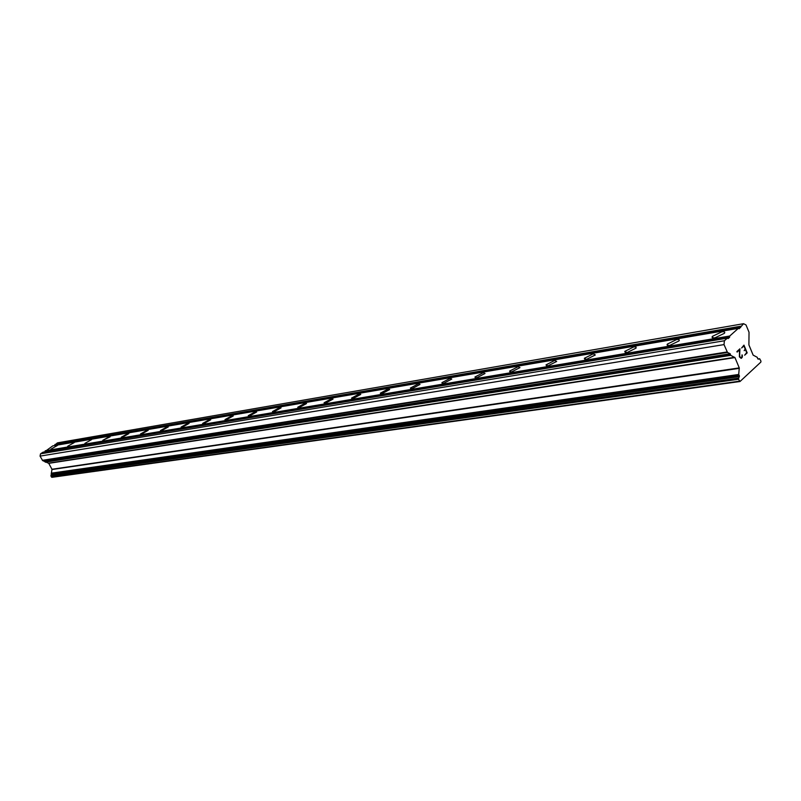 <?xml version="1.0" encoding="UTF-8"?>
<svg xmlns="http://www.w3.org/2000/svg" width="801" height="801" viewBox="0 0 801 801"><rect width="100%" height="100%" fill="white"/><g stroke="black" fill="none" stroke-linecap="round" stroke-linejoin="round"><path stroke-width="1.2" d="M57.432 445.466L50.944 449.131L57.432 445.466M74.203 442.603L67.634 446.307L74.203 442.603M91.554 439.629L84.896 443.384L91.554 439.629M109.517 436.555L110.178 436.795L102.778 440.35L109.517 436.555M128.13 433.381L128.831 433.631L121.992 437.476L121.301 437.216L128.13 433.381M147.434 430.077L148.175 430.357L141.246 434.232L140.515 433.962L147.434 430.077M167.459 426.653L168.25 426.953L161.221 430.878L160.44 430.578L167.459 426.653M188.255 423.098L189.086 423.429L181.957 427.394L181.136 427.063L188.255 423.098M209.852 419.404L210.733 419.754L203.514 423.769L202.643 423.419L209.852 419.404M232.31 415.559L233.251 415.949L225.922 420.004L224.991 419.614L232.31 415.559M255.679 411.564L256.68 411.984L249.241 416.079L248.26 415.659L255.679 411.564M280.02 407.399L281.081 407.859L273.531 412.004L272.48 411.544L280.02 407.399M305.381 403.063L306.513 403.564L298.853 407.749L297.742 407.248L305.381 403.063M331.844 398.538L333.046 399.088L325.266 403.303L324.085 402.763L331.844 398.538M359.469 393.812L360.75 394.412L352.861 398.668L351.589 398.067L359.469 393.812M388.345 388.875L389.717 389.536L381.697 393.822L380.335 393.171L388.345 388.875M418.553 383.709L420.014 384.43L411.864 388.745L410.412 388.034L418.553 383.709M450.182 378.302L451.754 379.083L443.474 383.439L441.912 382.658L450.182 378.302M483.353 372.635L485.036 373.486L476.615 377.862L474.943 377.011L483.353 372.635M518.157 366.678L519.969 367.609L511.398 372.014L509.606 371.083L518.157 366.678M554.733 360.42L556.685 361.441L547.974 365.867L546.042 364.855L554.733 360.42M593.221 353.842L595.323 354.953L586.452 359.399L584.37 358.297L593.221 353.842M633.771 346.913L636.004 346.973L636.044 348.125L627.013 352.59L624.76 351.379L633.771 346.913M676.555 339.594C678.978 339.254 679.799 339.694 679.008 340.916L669.806 345.391C667.413 345.722 666.602 345.281 667.373 344.07L676.555 339.594M721.751 331.864C724.414 331.494 725.305 331.974 724.424 333.306L715.043 337.792C712.409 338.152 711.528 337.672 712.399 336.35L721.751 331.864M744.65 355.193L747.173 352.891L744.65 355.203L746.682 352.64L745.391 349.536L744.169 350.658L745.381 349.546M744.169 350.658L745.18 349.026L743.899 345.922L741.646 347.974L743.879 345.932M741.646 347.974L743.969 345.141L747.183 352.891L743.959 345.151M742.076 354.843L741.806 357.096L741.005 357.817M742.277 355.304L742.377 356.255L742.257 355.304M742.377 356.255L742.317 356.825L742.367 356.255M742.317 356.825L742.046 357.586L742.307 356.825M742.046 357.586L741.195 358.357L742.026 357.586M741.195 358.357L739.393 356.866L739.523 349.887L737.12 352.08L739.513 349.897M737.12 352.08L736.9 351.559L739.934 348.805L739.623 355.754L740.474 357.837L739.603 355.754L739.924 348.815M738.722 378.142L739.433 375.949L738.712 374.467L739.263 367.899L734.958 357.586L730.732 355.354L730.152 353.742L727.488 352.44L724.014 344.6L724.404 340.755L727.318 338.162L728.149 338.583L729.601 337.291L729.731 336.019L738.352 328.34L739.173 328.76L743.558 323.694L746.011 324.956L749.025 332.225L748.905 344.891L753.14 355.123L757.255 357.316L757.826 358.908L759.678 358.768L760.95 361.091L760.85 362.092L739.994 381.516L738.512 379.263L738.722 378.142L51.094 475.343L50.874 476.024L52.025 477.306L739.994 381.516M738.352 328.34L52.816 445.857L44.445 451.934M743.558 323.694L57.432 442.863L54.178 445.616M727.318 338.162L43.084 452.165L40.531 453.817L40.05 456.109L42.653 460.595L48.751 463.338L51.965 469.266L51.094 475.343M729.731 336.019L45.206 450.783M729.601 337.291L45.046 451.544M724.404 340.755L40.531 453.817M724.014 344.6L40.05 456.109M739.333 381.206L51.484 477.136M740.725 326.227L54.919 444.495M740.595 327.489L54.758 445.246M727.098 351.969L42.343 460.335M727.488 352.44L42.653 460.595M730.152 353.742L44.846 461.256M730.442 354.453L45.066 461.666M730.432 354.633L45.046 461.776M730.732 355.354L45.267 462.187M734.727 357.306L48.561 463.178M734.958 357.586L48.751 463.338M739.263 367.899L51.965 469.266M739.323 368.33L52.005 469.526M738.712 374.467L51.234 473.181M739.013 375.178L51.464 473.591M739.133 375.238L51.554 473.621M739.433 375.949L51.785 474.032M739.363 376.63L51.695 474.432M738.622 378.242L51.004 475.414M738.512 379.263L50.874 476.024M759.518 358.858L758.136 359.058M759.408 358.948L758.267 359.128M712.399 336.35L713.04 337.892M667.373 344.07L667.974 345.491M624.76 351.379L625.321 352.67M584.37 358.297L584.9 359.479M546.042 364.855L546.532 365.937M509.606 371.083L510.067 372.085M474.943 377.011L475.363 377.922M441.912 382.658L442.302 383.489M410.412 388.034L410.773 388.795M380.335 393.171L380.665 393.862M351.589 398.067L351.899 398.698M324.085 402.763L324.365 403.334M297.742 407.248L298.002 407.769M759.678 358.768L758.046 359.018"/></g></svg>
